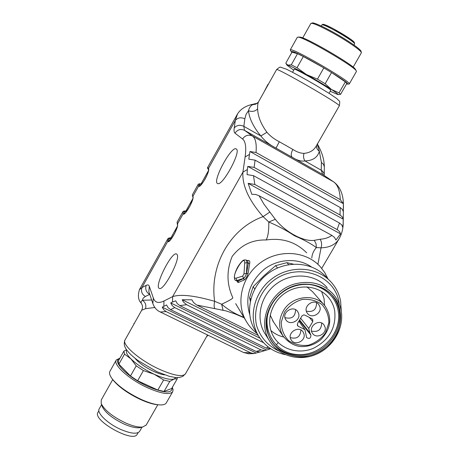 <?xml version="1.0" encoding="UTF-8"?>
<svg xmlns="http://www.w3.org/2000/svg" width="459" height="459" viewBox="0 0 459 459"><rect width="100%" height="100%" fill="white"/><g stroke="black" fill="none" stroke-linecap="round" stroke-linejoin="round"><path stroke-width="0.69" d="M237.217 281.137L238.055 281.092L236.861 280.478L235.783 280.403M238.72 282.36L238.055 281.092L243.677 278.498L245.313 276.444L246.535 273.524L248.095 273.34C247.275 276.358 246.007 278.567 244.286 279.961L238.261 282.503L237.607 282.222L237.045 281.046M339.281 105.897L339.31 105.845C341.651 104.87 274.998 66.446 276.553 69.665L258.612 101.674C257.838 103.057 257.505 105.472 257.619 108.932C257.866 116.391 260.97 124.171 266.937 132.284C270.282 136.128 274.402 139.278 279.301 141.728L276.037 148.142C269.68 144.872 264.613 140.815 260.838 135.962C253.391 126.948 249.271 118.52 248.485 110.688L246.087 114.308L244.836 118.818C241.032 117.085 237.86 117.619 235.324 120.413L237.515 114.021M279.301 141.728L292.848 149.416C296.824 152.004 300.542 153.323 304.007 153.369C309.429 152.881 313.382 150.655 315.867 146.691L316.262 145.991M263.529 342.678L186.589 304.701L183.342 301.924L182.212 299.761L191.891 299.802L193.543 302.51L196.372 304.81L258.233 335.46M244.159 317.8L235.26 313.996L225.994 310.892L196.831 305.051M139.393 289.738L141.969 287.563L146.214 285.36C147.769 284.569 148.802 284.878 149.307 286.284L153.323 297.983C154.918 302.642 158.464 303.646 163.961 301.001L172.641 296.617C180.582 293.984 194.582 295.544 214.64 301.311C213.957 304.575 213.98 306.928 214.692 308.368M306.687 252.852C295.757 241.916 282.233 237.63 266.111 239.988C252.289 239.581 240.981 245.049 232.191 256.397C226.396 270.471 226.626 284.282 232.874 297.816C232.386 298.809 228.645 300.949 221.645 304.225L214.64 301.311C209.402 265.377 230.211 228.37 263.07 216.631C248.767 200.21 242.048 185.373 242.914 172.131L172.641 296.617L172.515 302.016L170.702 302.906L266.593 350.028L270.69 348.72M186.589 304.701L179.842 305.625L177.306 303.657L175.699 300.834L172.515 302.016M179.842 305.625L266.243 348.134L270.586 348.651M266.593 350.028L265.13 350.527L261.114 349.976L174.77 307.622L172.28 305.688L170.702 302.906M174.77 307.622L170.57 309.607L168.103 307.696L166.542 304.942L162.245 307.157L256.139 353.028L259.61 352.082M170.57 309.607L256.128 351.456L260.11 352.007L261.096 351.714M256.139 353.028L254.24 353.545L250.884 352.919L166.164 311.604L163.788 309.785L162.245 307.157M248.153 183.353L251.813 194.306L255.571 194.45L259.077 195.729L331.891 235.392L334.496 237.423L335.919 240.046L340.584 233.912L339.683 231.795L337.508 229.793L254.831 184.478L248.153 183.353L340.584 233.912M339.637 237.831L338.685 239.478C335.168 244.785 329.287 247.567 321.053 247.831L316.343 247.562C310.754 243.488 303.468 239.558 294.483 235.771C286.531 230.452 277.97 225.862 268.796 222.013L275.297 219.287C285.28 232.134 303.646 241.927 314.295 240.327L316.05 243.758L316.343 247.562C313.503 250.907 311.994 254.412 311.81 258.073M340.033 214.978L254.12 167.403L247.791 166.41L343.212 219.172L342.196 216.814L340.033 214.978L340.182 207.508L255.078 160.145L248.807 159.164L249.472 154.408L245.117 156.967L242.914 172.131L247.349 169.56L247.057 174.632L253.483 175.648L339.476 223.011L341.674 224.858L342.724 227.239L343.212 223.028M236.414 149.049L236.173 148.9C231.227 145.767 211.886 181.873 217.618 183.508C222.19 186.802 241.319 151.791 236.414 149.049M177.174 254.59C180.473 259.255 163.679 291.161 159.382 288.418C153.685 287.168 171.597 251.234 176.543 253.965L177.174 254.59M304.007 153.369C303.169 156.152 303.485 158.676 304.954 160.948C301.351 161.579 297.111 160.357 292.222 157.282L244.527 130.339L252.479 136.053L333.464 181.775L322.688 174.495L321.237 170.163L321.398 162.394L319.344 151.263C317.605 157.454 312.809 160.679 304.954 160.948L321.977 170.65L323.79 172.888L324.209 175.51M340.268 199.648L256.024 152.52L249.983 151.516L343.366 203.681L340.268 199.648C339.918 190.56 337.652 184.604 333.464 181.775L334.095 182.189C339.935 186.796 343.028 193.813 343.384 203.228L343.458 207.646M314.295 240.327L320.147 239.242C321.696 241.933 321.994 244.796 321.053 247.831L317.892 264.275M247.172 260.557C249.3 260.052 250.144 260.942 249.702 263.236L248.095 273.34M266.111 239.988C268.027 236.81 268.922 230.82 268.796 222.013L263.07 216.631L269.863 212.035L275.297 219.287M223.068 310.232L221.645 304.225C228.341 309.963 235.742 314.317 243.861 317.295M245.117 156.967C246.437 147.328 245.588 141.343 242.57 139.002L234.997 133.162C234.084 132.422 233.826 130.677 234.222 127.935L235.324 120.413L208.438 168.556C210.681 170.352 200.244 189.022 198.632 186.107L192.866 196.435C194.909 198.563 184.564 217.067 183.152 213.825L177.438 224.055C179.285 226.517 169.032 244.848 167.816 241.291L141.969 287.563C140.793 291.373 141.923 294.339 145.371 296.468L143.214 298.109L142.365 300.266C145.383 302.251 146.444 305.057 145.537 308.678L141.67 310.273C142.91 307.823 142.766 305.47 141.246 303.215M206.866 336.545L207.095 336.149M141.67 310.273L125.095 339.844C121.268 344.273 139.404 360.149 159.124 369.139C173.531 375.531 182.28 377.143 185.373 373.982L207.525 334.961M154.832 307.507L145.537 308.678M141.24 303.21L141.068 301.735L142.365 300.266L151.648 299.991M317.192 143.879L319.344 151.263C317.249 149.766 316.308 147.855 316.521 145.543M324.329 167.191L324.203 174.787M324.335 166.944L323.538 164.374L321.398 162.394M257.619 108.932C255.032 111.457 251.985 112.042 248.485 110.688C249.26 107.699 250.654 105.702 252.674 104.692L250.654 104.795C242.3 107.125 238.565 111.944 237.142 114.641M258.256 102.242L255.778 104.17L252.674 104.692L257.287 103.241M343.366 203.681L343.332 211.691L342.322 209.338L340.182 207.508M343.212 219.172L343.16 222.42M343.412 206.774L343.206 223.298M249.472 154.408L249.983 151.516M247.349 169.56L247.791 166.41M207.388 335.764L208.093 335.288M266.937 132.284L260.838 135.962L243.832 126.334L244.527 130.339C240.659 128.646 237.481 129.593 234.997 133.162M292.848 149.416C290.92 153.203 290.708 155.825 292.222 157.282L322.688 174.495L333.693 181.913M182.212 299.761L259.955 338.203M249.702 263.236L248.285 263.271L247.722 260.838M237.36 281.212L235.955 280.489C234.612 280.759 232.57 276.84 237.642 267.155C243.115 258.698 244.079 259.886 246.253 260.081L247.091 262.646L248.285 263.271L246.535 273.524L245.313 276.444L243.54 278.424L244.286 279.961M137.293 434.128L137.161 434.357C133.053 443.233 91.737 419.956 98.019 412.285L98.886 410.753M175.837 377.539L174.173 379.014L169.778 381.429L163.616 379.977L154.155 374.223L143.397 370.597L136.22 365.846L130.93 358.869L124.521 354.136L123.884 351.118L126.609 349.758M177.105 377.596L177.266 378.738L174.173 379.014C170.341 380.098 163.668 378.503 154.155 374.223C144.516 369.615 136.776 364.498 130.93 358.869C126.931 354.778 125.565 351.846 126.845 350.091M169.778 381.429L164.052 391.441L171.649 388.538L177.266 378.738M164.052 391.441L157.862 390.058L163.616 379.977M143.397 370.597L137.637 380.763L130.482 376.001L136.22 365.846M124.521 354.136L118.892 364.153L118.302 361.061L123.884 351.118M137.637 380.763L157.862 390.058M118.892 364.153L130.482 376.001M172.108 387.746C172.257 393.713 164.242 393.306 148.062 386.524C128.004 377.579 111.485 360.998 119.644 358.674M172.337 387.339L173.112 389.857L172.664 391.791C169.601 395.033 161.304 393.719 147.781 387.855C129.3 379.587 112.535 364.452 116.322 359.925L119.925 358.175M166.405 402.709L166.233 403.008C165.033 404.746 162.125 405.308 157.494 404.677C152.881 403.983 147.448 402.233 141.2 399.428C128.342 393.323 118.783 386.604 112.53 379.272C109.758 375.714 108.909 373.029 109.988 371.216L116.196 360.143M158.464 404.798L156.169 404.574C151.768 403.914 146.587 402.245 140.638 399.571C128.394 393.765 119.294 387.362 113.327 380.368L112.34 379.031M146.209 425.005L142.709 426.996C138.612 427.478 132.949 426.153 125.714 423.026C112.805 416.829 104.641 410.352 101.221 403.593L101.25 399.973L112.736 379.553M141.504 427.099L139.559 427.69C135.858 428.127 130.763 426.945 124.274 424.139C112.69 418.585 105.358 412.761 102.277 406.663L102.133 406.249M139.685 431.236L139.553 431.466C137.057 434.271 130.924 433.657 121.153 429.624C107.888 423.955 96.212 412.664 99.27 408.751L101.582 404.643M134.906 358.175C138.67 362.736 144.809 367.091 153.329 371.239C157.913 373.351 161.717 374.567 164.741 374.894M321.621 291.499L324.06 298.671L324.588 305.424M334.663 310.536C333.676 305.608 331.599 301.23 328.414 297.403C318.403 285.286 298.281 283.438 284.31 293.611C270.236 303.634 265.503 323.383 273.69 336.814C281.361 349.701 298.998 354.6 313.623 348.186C329.442 339.901 336.458 327.353 334.663 310.536M283.696 337.004C278.837 335.908 274.562 333.745 270.885 330.526M293.232 264.114L286.932 262.663L275.607 265.646L264.023 275.71L253.161 286.691L249.587 297.656L250.281 301.219M286.932 262.663L288.665 264.642M277.529 267.981L275.607 265.646M253.161 286.691L254.739 288.981M250.706 299.366L249.587 297.656M326.435 277.253C312.963 261.917 286.955 259.777 268.854 272.944C250.625 285.94 244.274 311.38 254.395 329.132L255.835 331.496M341.289 311.472L340.624 301.115C339.224 294.024 336.154 287.793 331.415 282.405C317.748 266.834 291.293 264.688 272.864 278.097C254.309 291.322 247.82 317.192 258.096 335.213C264.189 345.575 273.237 352.053 285.234 354.652M339.339 304.185L338.977 302.005C334.209 273.759 296.095 261.636 272.101 281.728C259.083 292.865 253.041 310.192 256.598 325.655C260.351 337.25 267.717 345.673 278.682 350.917M327.169 287.667C315.574 274.023 292.699 272.021 276.8 283.587C260.792 294.999 255.319 317.416 264.447 332.844L265.738 334.886M295.883 283.679C311.064 280.265 323.584 283.828 333.441 294.368C337.348 298.947 339.889 304.214 341.066 310.175C344.491 327.651 333.435 347.067 316.131 354.371C298.878 361.812 278.148 355.868 269.307 340.549C256.707 320.646 270.994 289.52 295.883 283.679M266.937 330.79C269.347 338.593 273.61 345.128 279.726 350.389C286.657 354.589 294.311 356.763 302.699 356.907C315.299 355.587 326.906 348.811 334.45 338.398C341.003 327.393 342.265 314.535 337.807 303.284C330.623 288.803 313.468 281.166 296.416 285.194C276.444 290.082 262.341 312.086 266.937 330.79M339.947 310.95C338.822 305.264 336.401 300.232 332.689 295.848C321.346 282.394 298.809 280.42 283.134 291.826C267.345 303.078 261.951 325.167 270.976 340.297C279.52 354.973 299.452 360.636 316.021 353.459C332.643 346.407 343.246 327.737 339.947 310.95M271.269 340.785C280.409 354.641 300.054 359.408 316.119 352.013C332.224 344.72 342.316 326.435 339.092 310.009C337.967 304.34 335.552 299.32 331.851 294.948L331.404 294.437M271.223 305.201C259.341 326.819 274.023 353.424 297.552 354.526C320.939 356.362 342.724 332.706 338.065 310.284C335.041 292.503 315.712 280.524 296.939 285.366M312.78 321.598L312.699 319.344L312.068 318.821L304.81 315.115L303.674 314.903L302.028 315.844L297.512 323.492L297.518 325.626L298.241 326.269L304.937 329.654L306.652 337.623C309.406 339.172 310.829 338.34 310.921 335.116L309.928 332.987L308.752 328.432L312.78 321.598L309.441 317.479M308.752 328.432L300.616 318.213M309.928 332.987L299.584 319.975M304.937 329.654L298.855 321.202M300.892 330.015C300.393 336.757 296.87 339.293 290.317 337.623M303.95 333.865L303.078 331.955C298.666 324.909 286.422 333.142 291.207 339.941C294.833 346.275 306.159 340.871 303.95 333.865M284.982 317.634C291.769 319.349 295.309 316.71 295.59 309.71M298.666 313.617C300.886 320.663 289.629 326.125 285.882 319.808C280.931 312.992 293.117 304.512 297.713 311.575L298.666 313.617M316.509 302.728L316.555 302.911C316.435 309.716 313.038 312.453 306.365 311.116M319.912 306.824L318.764 304.501C313.853 297.713 302.12 306.767 307.387 313.285C311.311 319.206 322.017 313.681 319.912 306.824M321.667 323.044C321.455 329.705 318.07 332.385 311.529 331.088M325.035 327.072L323.985 324.886C319.263 318.093 307.444 326.877 312.527 333.4C316.331 339.367 327.135 333.894 325.035 327.072M306.864 286.869L312.734 291.907L323.779 304.529M273.564 322.052L270.19 315.069M291.27 64.817L297.535 53.68L291.947 52.217L285.831 63.112L286.072 63.577L287.862 65.126L291.27 64.817L297.025 67.725L306.537 74.605L317.45 79.132L325.167 83.75L331.496 89.522L339.04 92.856L340.595 94.307L338.312 94.565M293.72 70.181L287.007 65.207L287.862 65.126C290.748 66.13 296.973 69.286 306.537 74.605C316.314 80.101 324.633 85.07 331.496 89.522C336.298 92.684 338.438 94.365 337.91 94.565L330.205 91.266M297.535 53.68L303.342 56.52L297.025 67.725M317.45 79.132L323.836 67.892L331.547 72.551L325.167 83.75M339.04 92.856L345.34 81.868L346.838 83.418L340.595 94.307M323.836 67.892L303.342 56.52M345.34 81.868L331.547 72.551M291.838 52.418L291.258 51.741L292.211 51.431C299.647 52.802 353.172 84.576 347.268 84.072L346.511 83.986M291.258 51.741L290.277 49.847L291.345 49.819C298.579 51.041 352.007 82.511 349.288 83.911L348.794 84.06M290.306 49.796L297.323 37.288L298.453 37.15C305.367 37.787 355.168 66.911 356.316 70.961L356.396 71.524M297.977 37.081L300.238 37.139C306.893 37.753 354.273 65.465 355.415 69.384L355.444 69.429M361.313 52.877L361.353 52.475C360.321 50.427 354.635 46.164 344.302 39.686C331.18 31.528 315.476 23.633 311.868 23.323L310.806 23.552L302.733 37.919M311.173 23.311L312.258 23.007C313.749 21.9 330.411 30.019 344.514 38.808C354.514 45.08 360.017 49.216 361.026 51.213L361.049 51.299M292.555 72.247L294.236 69.269C293.548 67.232 332.115 89.482 330.744 90.325L330.721 90.36M267.178 86.384L265.451 89.471M266.243 348.134L268.085 346.855M163.961 301.001L163.823 306.279M256.128 351.456L261.114 349.976M242.013 351.737L243.609 352.518L250.884 352.919M166.164 311.604L160.34 312L159.175 311.437M153.323 297.983L152.841 303.554M259.077 195.729L263.85 204.014L269.863 212.035M320.147 239.242C324.794 238.938 328.713 237.653 331.891 235.392M337.118 229.569L339.476 223.011M253.483 175.648L254.831 184.478M255.078 160.145L254.12 167.403M170.874 237.923C168.792 238.066 168.178 239.064 169.038 240.912L167.816 241.291L167.65 239.076C167.942 238.296 169.044 237.865 170.949 237.785M185.884 211.06C183.904 211.002 183.405 211.8 184.386 213.452L183.152 213.825L182.814 211.92C182.957 211.226 183.996 210.911 185.935 210.968M185.052 211.398L185.654 211.461L185.643 212.569M182.728 212.069L177.168 222.036L177.415 224.876C178.155 224.199 177.226 227.056 174.638 233.447C170.937 239.409 169.101 241.962 169.136 241.101L169.279 241.164M201.025 183.956C199.154 183.692 198.764 184.283 199.866 185.74L198.632 186.107L198.11 184.518C199.562 183.807 197.496 183.726 201.053 183.904M198.047 184.633L192.413 194.725L192.883 197.336C193.623 196.67 192.665 199.55 190.003 205.976C186.239 211.926 184.386 214.462 184.443 213.578L184.587 213.642M149.749 294.334L145.371 296.468M149.783 294.443L149.657 294.38C146.174 292.222 145.027 289.216 146.214 285.36M242.57 139.002C245.158 135.29 248.462 134.303 252.479 136.053C255.565 138.274 256.747 143.765 256.024 152.52M247.435 323.251L245.794 320.531C235.456 302.085 242.042 275.859 260.832 262.456C279.497 248.887 306.325 251.05 320.388 266.817L324.691 272.485L327.944 278.82M311.322 266.834C297.908 257.637 277.982 258.624 264.086 269.387C249.57 282.101 244.762 297.105 249.673 314.392M124.98 340.044C123.591 343.424 124.228 346.792 126.891 350.154C128.618 352.724 132.215 356.115 137.683 360.332L156.766 371.606L169.17 376.294L175.43 377.505L179.371 377.482L182.802 376.409L185.534 373.701M244.836 118.818L243.832 126.334C239.988 124.59 236.781 125.123 234.222 127.935M237.148 114.601L207.795 167.168L208.495 169.532C208.116 169.887 209.625 167.759 207.026 175.097C204.043 182.321 198.942 187.117 199.883 185.809L200.032 185.872M149.307 286.284L148.848 291.643M208.484 170.61L200.967 184.053L201.031 184.874M200.072 185.694C199.304 184.564 199.585 184.042 200.927 184.128M184.656 213.446C183.927 212.092 184.288 211.375 185.757 211.289M177.358 226.31L170.484 238.617L170.375 240.023M169.365 240.958C168.683 239.391 169.136 238.473 170.714 238.204M192.895 197.359L192.344 194.846M177.432 224.904L177.082 222.19M136.507 319.487L134.906 322.338M244.716 263.036L247.091 262.646L246.397 273.449L243.993 273.839L244.716 263.036C244.986 252.404 229.42 279.6 236.024 278.194L242.691 276.1L243.993 273.839M242.691 276.1L243.54 278.424L236.861 280.478L236.024 278.194M138.044 316.744L134.08 323.819M264.028 92.007L267.798 84.668L268.176 84.611M283.18 311.133C291.528 295.705 315.241 292.802 324.915 305.826C332.379 317.324 331.128 328.489 321.174 339.333C315.322 344.342 308.66 346.752 301.196 346.562C294.454 346.103 288.395 342.586 283.025 335.999C278.481 328.076 278.533 319.791 283.18 311.133M284.517 312.057L281.218 322.252C281.367 329.436 283.828 335.558 288.591 340.624C294.408 344.497 300.966 346.034 308.259 345.254C315.333 343.005 321.082 338.88 325.5 332.878L328.856 322.832C328.816 315.706 326.458 309.561 321.788 304.403C316.004 300.41 309.412 298.775 302.016 299.503C294.81 301.752 288.975 305.935 284.517 312.057M310.921 335.116L299.291 320.468M298.241 326.269L297.231 324.852M323.044 25.027C320.548 20.385 359.156 42.813 353.918 42.957M354.52 44.11L354.549 44.053C356.391 42.194 321.77 22.164 321.759 25.079L321.231 26.02M315.867 146.691L339.31 105.845C339.918 102.564 339.878 100.94 339.207 100.98L336.74 98.53L329.66 93.716L315.23 84.926C303.233 78.007 293.691 72.786 286.6 69.257L280.719 67.255C280.426 66.653 279.038 67.456 276.553 69.665M276.416 344.835L278.206 342.546M265.13 350.527L260.11 352.007M148.854 291.666L152.721 303.192C154.218 307.541 156.76 310.479 160.34 312L243.609 352.518L248.749 353.786L254.223 353.55M167.552 239.265L139.479 289.549M321.73 268.372L338.696 239.466M257.034 333.464C252.381 329.952 248.635 325.643 245.794 320.531L235.679 303.623M236.982 305.792L235.983 304.128M141.269 303.256C138.216 300.088 137.625 295.521 139.496 289.537M317.376 144.057C321.988 152.027 324.306 159.669 324.335 166.99M250.987 104.715L257.315 103.218M338.679 239.478C341.657 234.555 343.166 229.081 343.212 223.057M207.124 336.086L208.116 335.271M316.205 146.094L315.93 146.576M185.66 211.456L192.849 198.592M208.506 169.56C207.571 168.47 207.319 167.701 207.749 167.254M247.671 260.815L246.42 260.161M237.406 281.224L237.079 280.592M133.988 323.406L133.753 324.393M268.653 83.756L267.798 84.668M137.161 434.357L138.153 432.619M172.664 391.791L166.233 403.008M156.169 404.574L157.494 404.677M113.327 380.368L112.53 379.272M157.816 404.723L146.065 425.258M139.559 427.69L142.709 426.996M102.277 406.663L101.221 403.593M142.026 427.145L139.553 431.466M326.883 295.716L328.414 297.403M254.395 329.132L258.096 335.213M264.447 332.844L269.307 340.549M331.851 294.948L332.689 295.848M302.808 331.593L303.078 331.955M297.415 311.191L297.713 311.575M318.448 304.133L318.764 304.501M323.698 324.536L323.985 324.886M272.68 320.755L283.025 335.999M353.987 45.039L354.549 44.053L354.348 42.526L350.676 39.256L332.609 28.292C325.379 25.021 322.115 23.736 322.809 24.436L321.788 25.027M287.007 65.207L286.072 63.577M337.91 94.565L338.885 94.56M347.268 84.072L349.075 84.06M349.288 83.911L356.442 71.438M355.415 69.384L356.316 70.961M353.149 67.134L361.365 52.791M361.026 51.213L361.353 52.475M329.028 93.32L330.744 90.325"/></g></svg>
